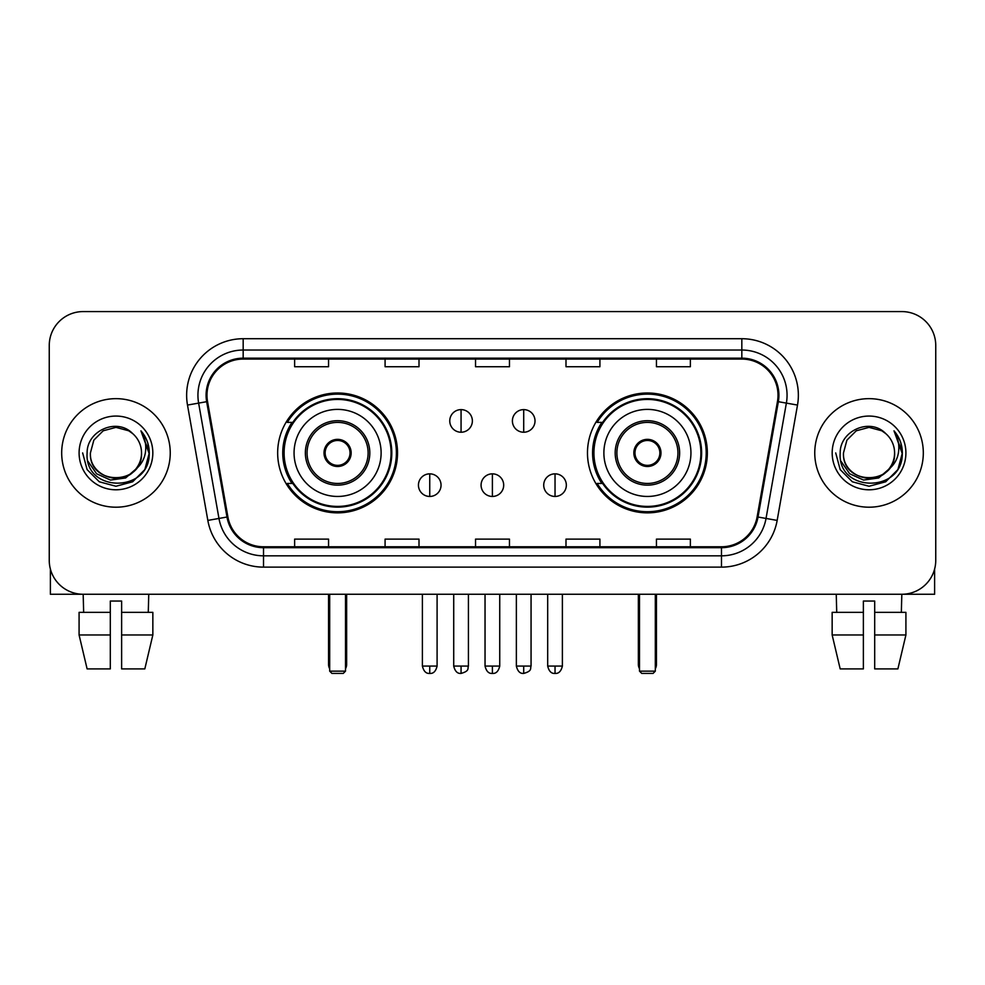 <?xml version="1.0" encoding="UTF-8"?>
<svg xmlns="http://www.w3.org/2000/svg" width="985" height="985" viewBox="0 0 985 985"><rect width="100%" height="100%" fill="white"/><g stroke="black" fill="none" stroke-linecap="round" stroke-linejoin="round"><path stroke-width="1.48" d="M587.479 452.928A59.925 59.925 0 0 0 647.416 512.853A59.925 59.925 0 0 0 707.341 452.928A59.925 59.925 0 0 0 647.416 392.99A59.925 59.925 0 0 0 587.479 452.928M277.659 452.928A59.925 59.925 0 0 0 337.584 512.853A59.925 59.925 0 0 0 397.521 452.928A59.925 59.925 0 0 0 337.584 392.99A59.925 59.925 0 0 0 277.659 452.928M292.028 483.45A54.84 54.84 0 0 1 292.028 422.393M601.86 483.45A54.84 54.84 0 0 1 601.86 422.393M49.25 345.501L49.25 560.342A33.921 33.921 0 0 0 83.171 594.263L901.829 594.263A33.921 33.921 0 0 0 935.75 560.342L935.75 345.501A33.921 33.921 0 0 0 901.829 311.58L83.171 311.58A33.921 33.921 0 0 0 49.25 345.501L49.25 560.342M61.686 452.928A54.273 54.273 0 0 0 115.959 507.201A54.273 54.273 0 0 0 170.245 452.928A54.273 54.273 0 0 0 115.959 398.654A54.273 54.273 0 0 0 61.686 452.928A54.273 54.273 0 0 0 115.959 507.201A54.273 54.273 0 0 0 170.245 452.928A54.273 54.273 0 0 0 115.959 398.654A54.273 54.273 0 0 0 61.686 452.928M814.755 452.928A54.273 54.273 0 0 0 869.041 507.201A54.273 54.273 0 0 0 923.314 452.928A54.273 54.273 0 0 0 869.041 398.654A54.273 54.273 0 0 0 814.755 452.928A54.273 54.273 0 0 0 869.041 507.201A54.273 54.273 0 0 0 923.314 452.928A54.273 54.273 0 0 0 869.041 398.654A54.273 54.273 0 0 0 814.755 452.928M206.985 395.256A36.186 36.186 0 0 1 243.172 359.069L741.828 359.069A36.186 36.186 0 0 1 777.461 401.535L757.12 516.879A36.186 36.186 0 0 1 721.488 546.774L263.512 546.774A36.186 36.186 0 0 1 227.88 516.879L207.54 401.535A36.186 36.186 0 0 1 206.985 395.256M206.087 395.256A37.085 37.085 0 0 0 206.653 401.695L226.981 517.027A37.085 37.085 0 0 0 263.512 547.685L721.488 547.685A37.085 37.085 0 0 0 758.019 517.027L778.347 401.695A37.085 37.085 0 0 0 741.828 358.171L243.172 358.171A37.085 37.085 0 0 0 206.087 395.256M187.495 405.069A56.539 56.539 0 0 1 243.172 338.717L741.828 338.717A56.539 56.539 0 0 1 797.505 405.069L777.165 520.412A56.539 56.539 0 0 1 721.488 567.126L263.512 567.126A56.539 56.539 0 0 1 207.835 520.412L187.495 405.069L198.625 403.111A45.224 45.224 0 0 1 243.172 350.032L741.828 350.032A45.224 45.224 0 0 1 786.375 403.111L766.034 518.442A45.224 45.224 0 0 1 721.488 555.823L263.512 555.823A45.224 45.224 0 0 1 218.965 518.442L198.625 403.111A45.224 45.224 0 0 1 197.948 395.256M901.829 311.58L83.171 311.58M83.663 612.362L83.171 594.263L901.829 594.263L901.337 612.362M935.75 560.342L935.75 345.501M758.019 517.027L766.034 518.442L786.375 403.111L797.505 405.069M475.533 359.069L475.533 366.728L509.467 366.728L509.467 359.069M385.086 359.069L385.086 366.728L419.007 366.728L419.007 359.069M294.626 359.069L294.626 366.728L328.547 366.728L328.547 359.069M565.993 359.069L565.993 366.728L599.914 366.728L599.914 359.069M656.453 359.069L656.453 366.728L690.374 366.728L690.374 359.069M509.467 546.774L509.467 539.115L475.533 539.115L475.533 546.774M419.007 546.774L419.007 539.115L385.086 539.115L385.086 546.774M328.547 546.774L328.547 539.115L294.626 539.115L294.626 546.774M599.914 546.774L599.914 539.115L565.993 539.115L565.993 546.774M690.374 546.774L690.374 539.115L656.453 539.115L656.453 546.774M141.52 452.928C143.084 485.888 88.847 485.888 90.411 452.928L93.834 440.147L103.191 430.79L115.959 427.367L128.739 430.79L132.704 433.622C117.018 417.184 86.828 430.716 87.111 452.928C84.242 492.377 148.206 493.411 149.24 454.836L149.289 452.928C149.191 444.543 146.408 437.18 140.929 430.839C145.09 437.685 146.568 445.048 145.337 452.928C144.142 459.626 140.88 465.105 135.548 469.34A25.561 25.561 0 0 0 141.52 452.928C143.084 485.888 88.847 485.888 90.411 452.928C88.847 485.888 143.084 485.888 141.52 452.928A25.561 25.561 0 0 0 132.704 433.622M135.548 469.34C121.98 487.673 89.081 475.952 90.411 452.928M137.174 467.973L125.637 477.959L110.517 480.064L96.604 473.773L87.911 461.214M79.095 452.928A36.864 36.864 0 0 0 115.959 489.791A36.864 36.864 0 0 0 152.823 452.928A36.864 36.864 0 0 0 115.959 416.064A36.864 36.864 0 0 0 79.095 452.928M140.929 430.839L149.277 453.888L147.725 442.831L149.277 453.888L147.725 442.831L149.277 453.888L141.175 431.122L149.277 453.888L141.175 431.122L149.289 452.928L144.832 469.586L132.63 481.788L115.959 486.258L99.3 481.788L87.099 469.586L82.642 452.928M141.175 431.122L149.277 453.913M50.383 569.034L50.383 594.263L181.548 594.263M79.083 612.362L79.083 634.968L87.111 668.901L79.083 634.968L79.083 612.362L110.308 612.362L110.308 601.047L121.623 601.047L121.623 612.362L152.847 612.362L152.847 634.968L144.82 668.901L152.847 634.968L121.623 634.968L121.623 612.362M148.76 594.263L148.267 612.362M110.308 612.362L110.308 668.901L87.111 668.901M79.083 634.968L110.308 634.968M144.82 668.901L121.623 668.901L121.623 634.968M294.059 452.928A43.537 43.537 0 0 1 337.584 409.391A43.537 43.537 0 0 1 381.121 452.928A43.537 43.537 0 0 1 337.584 496.452A43.537 43.537 0 0 1 294.059 452.928A43.537 43.537 0 0 0 337.584 496.452A43.537 43.537 0 0 0 381.121 452.928M307.061 452.928A30.535 30.535 0 0 0 337.584 483.45A30.535 30.535 0 0 0 368.119 452.928A30.535 30.535 0 0 0 337.584 422.393A30.535 30.535 0 0 0 307.061 452.928M292.717 422.393A54.273 54.273 0 0 0 292.717 483.45M391.07 452.928A53.485 53.485 0 0 0 337.584 399.442A53.485 53.485 0 0 0 284.099 452.928A53.485 53.485 0 0 0 337.584 506.413A53.485 53.485 0 0 0 391.07 452.928M324.016 452.928A13.568 13.568 0 0 0 337.584 466.496A13.568 13.568 0 0 0 351.152 452.928A13.568 13.568 0 0 0 337.584 439.359A13.568 13.568 0 0 0 324.016 452.928M396.389 452.928A58.804 58.804 0 0 1 287.337 483.45L292.791 483.45A54.212 54.212 0 0 0 373.463 493.571A54.212 54.212 0 0 0 373.463 412.272A54.212 54.212 0 0 0 292.791 422.393L287.337 422.393A58.804 58.804 0 0 1 396.389 452.928M324.447 449.529L324.915 449.529A13.125 13.125 0 0 1 350.266 449.529L349.552 449.529A12.436 12.436 0 0 1 337.584 465.363A12.436 12.436 0 0 1 325.616 449.529A12.436 12.436 0 0 1 349.552 449.529L350.722 449.529M324.915 449.529L325.616 449.529L324.915 449.529M350.722 456.314L350.266 456.314A13.125 13.125 0 0 1 324.915 456.314L324.447 456.314M350.266 456.314L349.552 456.314L350.266 456.314M329.679 594.263L329.679 671.154L345.501 671.154L345.501 594.263M329.679 671.154L331.933 673.42L343.248 673.42L345.501 671.154M603.879 452.928A43.537 43.537 0 0 1 647.416 409.391A43.537 43.537 0 0 1 690.941 452.928A43.537 43.537 0 0 1 647.416 496.452A43.537 43.537 0 0 1 603.879 452.928A43.537 43.537 0 0 0 647.416 496.452A43.537 43.537 0 0 0 690.941 452.928M616.881 452.928A30.535 30.535 0 0 0 647.416 483.45A30.535 30.535 0 0 0 677.939 452.928A30.535 30.535 0 0 0 647.416 422.393A30.535 30.535 0 0 0 616.881 452.928M602.537 422.393A54.273 54.273 0 0 0 602.537 483.45M700.901 452.928A53.485 53.485 0 0 0 647.416 399.442A53.485 53.485 0 0 0 593.93 452.928A53.485 53.485 0 0 0 647.416 506.413A53.485 53.485 0 0 0 700.901 452.928M633.847 452.928A13.568 13.568 0 0 0 647.416 466.496A13.568 13.568 0 0 0 660.984 452.928A13.568 13.568 0 0 0 647.416 439.359A13.568 13.568 0 0 0 633.847 452.928M706.208 452.928A58.804 58.804 0 0 1 597.156 483.45L602.611 483.45A54.212 54.212 0 0 0 683.282 493.571A54.212 54.212 0 0 0 683.282 412.272A54.212 54.212 0 0 0 602.611 422.393L597.156 422.393A58.804 58.804 0 0 1 706.208 452.928M634.278 449.529L634.734 449.529A13.125 13.125 0 0 1 660.085 449.529L659.384 449.529A12.436 12.436 0 0 1 647.416 465.363A12.436 12.436 0 0 1 635.448 449.529A12.436 12.436 0 0 1 659.384 449.529L660.553 449.529M634.734 449.529L635.448 449.529L634.734 449.529M660.553 456.314L660.085 456.314A13.125 13.125 0 0 1 634.734 456.314L634.278 456.314M660.085 456.314L659.384 456.314L660.085 456.314M639.499 594.263L639.499 671.154L655.321 671.154L655.321 594.263M639.499 671.154L641.752 673.42L653.067 673.42L655.321 671.154M461.066 409.612A11.303 11.303 0 0 0 449.763 420.927A11.303 11.303 0 0 0 461.066 432.23A11.303 11.303 0 0 0 472.369 420.927A11.303 11.303 0 0 0 461.066 409.612L461.066 432.23A11.303 11.303 0 0 0 472.369 420.927A11.303 11.303 0 0 0 461.066 409.612M523.712 409.612A11.303 11.303 0 0 0 512.397 420.927A11.303 11.303 0 0 0 523.712 432.23A11.303 11.303 0 0 0 535.015 420.927A11.303 11.303 0 0 0 523.712 409.612L523.712 432.23A11.303 11.303 0 0 0 535.015 420.927A11.303 11.303 0 0 0 523.712 409.612M429.743 473.847A11.303 11.303 0 0 0 418.44 485.149A11.303 11.303 0 0 0 429.743 496.452A11.303 11.303 0 0 0 441.046 485.149A11.303 11.303 0 0 0 429.743 473.847L429.743 496.452A11.303 11.303 0 0 0 441.046 485.149A11.303 11.303 0 0 0 429.743 473.847M492.389 473.847A11.303 11.303 0 0 0 481.074 485.149A11.303 11.303 0 0 0 492.389 496.452A11.303 11.303 0 0 0 503.692 485.149A11.303 11.303 0 0 0 492.389 473.847L492.389 496.452A11.303 11.303 0 0 0 503.692 485.149A11.303 11.303 0 0 0 492.389 473.847M555.035 473.847A11.303 11.303 0 0 0 543.72 485.149A11.303 11.303 0 0 0 555.035 496.452A11.303 11.303 0 0 0 566.338 485.149A11.303 11.303 0 0 0 555.035 473.847L555.035 496.452A11.303 11.303 0 0 0 566.338 485.149A11.303 11.303 0 0 0 555.035 473.847M934.617 569.034L934.617 594.263L803.452 594.263M863.377 612.362L863.377 634.968L832.153 634.968L840.18 668.901L832.153 634.968L832.153 612.362L863.377 612.362L863.377 601.047L874.692 601.047L874.692 612.362L905.917 612.362L905.917 634.968L897.889 668.901L905.917 634.968L874.692 634.968L874.692 612.362L874.692 668.901L897.889 668.901M863.377 634.968L863.377 668.901L840.18 668.901M836.24 594.263L836.733 612.362M894.589 452.928C896.153 485.888 841.916 485.888 843.48 452.928L846.903 440.147L856.261 430.79L869.041 427.367L881.809 430.79L885.774 433.622C870.1 417.184 839.897 430.716 840.18 452.928C837.312 492.377 901.275 493.411 902.309 454.836L902.358 452.928C902.272 444.543 899.477 437.18 893.998 430.839C898.172 437.685 899.637 445.048 898.406 452.928C897.212 459.626 893.949 465.105 888.618 469.34A25.561 25.561 0 0 0 894.589 452.928C896.153 485.888 841.916 485.888 843.48 452.928C841.916 485.888 896.153 485.888 894.589 452.928A25.561 25.561 0 0 0 885.774 433.622M888.618 469.34C875.049 487.673 842.15 475.952 843.48 452.928M890.243 467.973L878.706 477.959L863.586 480.064L849.673 473.773L840.981 461.214M832.177 452.928A36.864 36.864 0 0 0 869.041 489.791A36.864 36.864 0 0 0 905.904 452.928A36.864 36.864 0 0 0 869.041 416.064A36.864 36.864 0 0 0 832.177 452.928M893.998 430.839L902.346 453.888L900.795 442.831L902.346 453.888L900.795 442.831L902.346 453.888L894.245 431.122L902.346 453.888L894.245 431.122L902.358 452.928L897.901 469.586L885.7 481.788L869.041 486.258L852.37 481.788L840.168 469.586L835.711 452.928M894.245 431.122L902.346 453.913M741.828 338.717L741.828 358.171M198.625 403.111L206.653 401.695M263.512 567.126L263.512 547.685M721.488 547.685L721.488 567.126M207.835 520.412L226.981 517.027M778.347 401.695L786.375 403.111M243.172 338.717L243.172 358.171M766.034 518.442L777.165 520.412M369.818 452.928A32.222 32.222 0 0 0 337.584 420.693A32.222 32.222 0 0 0 305.362 452.928A32.222 32.222 0 0 0 337.584 485.149A32.222 32.222 0 0 0 369.818 452.928M328.547 594.263L328.547 664.37L329.679 664.37M345.501 664.37L346.634 664.37L346.634 594.263M679.638 452.928A32.222 32.222 0 0 0 647.416 420.693A32.222 32.222 0 0 0 615.182 452.928A32.222 32.222 0 0 0 647.416 485.149A32.222 32.222 0 0 0 679.638 452.928M638.366 594.263L638.366 664.37L639.499 664.37M655.321 664.37L656.453 664.37L656.453 594.263M461.066 666.069L453.716 666.069C454.996 671.314 457.446 673.765 461.066 673.42L461.066 666.069L468.417 666.069L468.417 594.263M523.712 666.069L516.362 666.069C517.642 671.314 520.092 673.765 523.712 673.42L523.712 666.069L531.063 666.069L531.063 594.263M429.743 666.069L422.393 666.069C423.673 671.314 426.123 673.765 429.743 673.42L429.743 666.069L437.094 666.069L437.094 594.263M492.389 666.069L485.039 666.069C486.319 671.314 488.769 673.765 492.389 673.42L492.389 666.069L499.74 666.069L499.74 594.263M555.035 666.069L547.685 666.069C548.965 671.314 551.415 673.765 555.035 673.42L555.035 666.069L562.386 666.069L562.386 594.263M328.547 664.37A9.05 9.05 0 0 0 329.679 668.753M345.501 668.753A9.05 9.05 0 0 0 346.634 664.37M638.366 664.37A9.05 9.05 0 0 0 639.499 668.753M655.321 668.753A9.05 9.05 0 0 0 656.453 664.37M453.716 666.069L453.716 594.263M468.417 666.069C467.382 668.347 469.98 670.933 461.066 673.42M516.362 666.069L516.362 594.263M531.063 666.069C530.016 668.347 532.626 670.933 523.712 673.42M422.393 666.069L422.393 594.263M437.094 666.069C435.813 671.314 433.363 673.765 429.743 673.42M485.039 666.069L485.039 594.263M499.74 666.069C498.459 671.314 496.009 673.765 492.389 673.42M547.685 666.069L547.685 594.263M562.386 666.069C561.093 671.314 558.643 673.765 555.035 673.42"/></g></svg>
